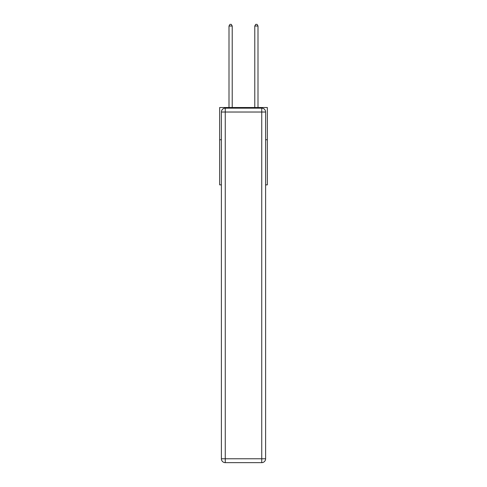 <?xml version="1.0" encoding="UTF-8"?>
<svg xmlns="http://www.w3.org/2000/svg" width="487" height="487" viewBox="0 0 487 487"><rect width="100%" height="100%" fill="white"/><g stroke="black" fill="none" stroke-linecap="round" stroke-linejoin="round"><path stroke-width="0.73" d="M221.39 139.745L219.655 139.745L219.655 107.517L267.345 107.517L267.345 184.859L265.61 184.859M219.655 139.745L219.655 184.859L221.39 184.859M267.345 139.745L265.61 139.745M225.262 108.163L261.738 108.163A3.866 3.866 0 0 1 265.61 112.028L265.61 458.784A3.866 3.866 0 0 1 261.738 462.65L225.262 462.65L225.262 458.784L261.738 458.784L261.738 112.028L225.262 112.028L225.262 458.784L221.39 458.784L221.39 112.028L225.262 112.028L225.262 108.163A3.866 3.866 0 0 0 221.39 112.028A3.866 3.866 0 0 1 225.262 108.163M221.39 458.784A3.866 3.866 0 0 0 225.262 462.65A3.866 3.866 0 0 1 221.39 458.784M232.22 107.517L232.22 26.024L229 26.024L229 107.517M229 26.024L229.967 24.35L231.252 24.35L232.22 26.024M258 107.517L258 26.024L254.78 26.024L254.78 107.517M254.78 26.024L255.748 24.35L257.033 24.35L258 26.024M261.738 462.65A3.866 3.866 0 0 0 265.61 458.784L261.738 458.784L261.738 462.65M265.61 112.028A3.866 3.866 0 0 0 261.738 108.163L261.738 112.028L265.61 112.028"/></g></svg>
